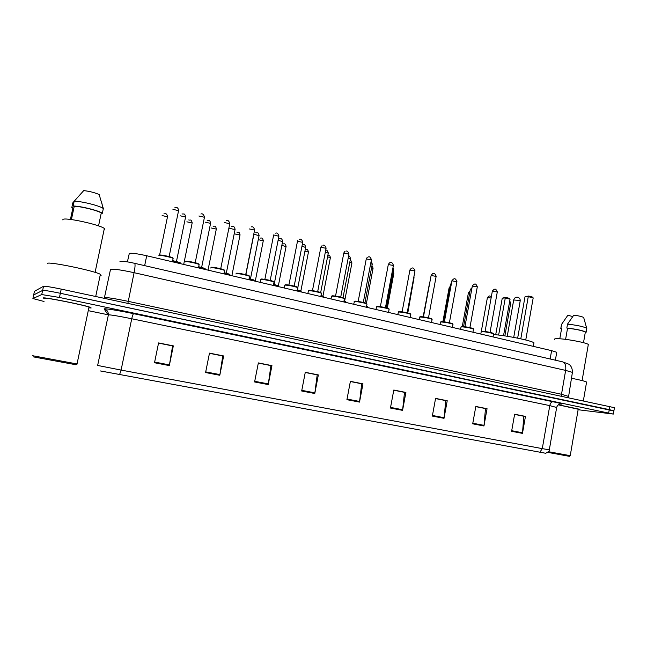 <?xml version="1.0" encoding="UTF-8"?>
<svg xmlns="http://www.w3.org/2000/svg" width="647" height="647" viewBox="0 0 647 647"><rect width="100%" height="100%" fill="white"/><g stroke="black" fill="none" stroke-linecap="round" stroke-linejoin="round"><path stroke-width="0.97" d="M127.386 261.906L129.311 253.398C131.705 252.92 137.504 253.713 146.707 255.759L551.6 350.65L556.752 352.275L556.679 352.696M614.44 407.683L61.23 289.112C51.186 287.025 45.274 286.087 43.519 286.289L34.445 291.296M614.472 407.489L613.882 410.958L60.341 293.285C50.288 291.215 44.384 290.26 42.629 290.422L33.66 294.951M43.179 297.952L44.611 298.72L43.179 297.952C43.794 296.876 84.862 305.077 90.443 307.382C84.862 305.077 43.794 296.876 43.179 297.952M89.658 307.94L91.187 307.972L90.443 307.382L91.187 307.972L89.658 307.94M578.119 409.729L613.356 414.072L613.914 410.78L609.256 409.616L60.341 293.285C50.288 291.215 44.384 290.26 42.629 290.422L33.676 294.878L34.469 291.215M514.6 414.395L523.795 416.239L522.469 433.377L525.453 416.401L514.624 414.234L511.607 431.298L522.469 433.377M514.608 414.315L525.453 416.401M475.796 406.623L485.476 408.564L483.964 425.985L487.054 408.71L475.82 406.462L472.698 423.825L483.964 425.985M475.804 406.551L487.054 408.71M435.544 398.568L445.743 400.606L444.028 418.318L447.223 400.736L435.577 398.398L432.342 416.078L444.028 418.318M435.56 398.487L447.223 400.736M393.764 390.198L404.512 392.349L402.571 410.368L405.895 392.454L393.797 390.036L390.44 408.039L402.571 410.368M393.78 390.125L405.895 392.454M158.531 343.104L172.603 345.927L169.32 365.587L173.331 345.878L158.572 342.926L154.512 362.749L169.32 365.587M158.547 343.023L173.331 345.878M209.45 353.302L222.762 355.963L219.794 375.276L223.652 355.955L209.482 353.125L205.584 372.551L219.794 375.276M209.466 353.213L223.652 355.955M258.315 363.08L270.923 365.612L268.238 384.577L271.95 365.628L258.347 362.91L254.595 381.956L268.238 384.577M258.331 362.999L271.95 365.628M305.247 372.478L317.192 374.872L314.782 393.513L318.348 374.928L305.279 372.308L301.672 390.998L314.782 393.513M305.263 372.397L318.348 374.928M350.359 381.512L361.689 383.784L359.522 402.102L362.967 383.857L350.391 381.342L346.913 399.684L359.522 402.102M350.375 381.431L362.967 383.857M545.809 453.288L100.455 370.957M578.175 409.405L579.445 409.219L558.329 404.787L579.445 409.219L578.175 409.405M613.356 414.072L59.451 297.466L41.74 294.555L32.892 298.55L44.02 301.47M89.051 310.819L108.227 314.798M76.087 364.779L33.191 356.845M77.042 363.954L32.407 355.672M88.898 307.681L89.715 307.665L89.011 307.107C83.762 304.947 45.33 297.272 44.708 298.275L44.675 298.413M100.123 275.517L101.118 275.363L100.374 274.328C94.365 270.737 48.193 261.21 47.393 263.418L47.328 263.685M104.038 229.96L104.863 229.677L104.345 228.48C99.792 224.598 63.883 216.858 62.888 219.568L62.808 219.931M70.426 219.43L72.901 207.841L71.817 207.574L72.828 208.164M71.817 207.574L72.828 202.834L74.915 200.4M98.546 225.9L101.264 213.033C98.295 210.623 80.139 206.118 74.227 206.353L71.413 219.551M101.264 213.033L102.331 213.292L103.334 208.552L99.153 194.529C94.648 192.571 89.504 191.261 83.714 190.606L74.154 201.29L73.135 206.078L74.227 206.353M103.334 208.552L103.01 208.326C99.379 205.609 80.082 200.885 74.154 201.29M102.331 213.292C99.484 210.728 79.274 205.706 73.135 206.078M533.807 343.711L533.969 342.813C531.591 340.605 506.294 335.437 493.483 334.556M528.648 296.027L528.275 296.641L524.992 296.827L528.648 296.027L532.166 296.933L533.193 297.903L528.275 296.641L520.795 338.826M524.992 296.827L517.649 338.163M533.193 297.903L525.744 339.998M505.671 297.385L505.283 297.976L502.258 298.154L505.671 297.385L509.076 298.251L510.054 299.189L505.283 297.976L498.643 335.073M502.258 298.154L495.699 334.75M510.054 299.189L503.528 335.712M569.36 456.329L547.863 452.39M570.217 455.666L548.527 451.703M578.2 409.244L558.272 404.82M586.505 382.523L586.586 382.029C584.823 381.148 579.761 379.878 571.398 378.236M588.212 345.086L588.317 344.471C586.732 342.684 565.429 338.68 557.577 338.696C554.94 338.664 553.969 338.947 554.641 339.538M559.809 338.785L561.564 328.708M572.749 316.529L567.831 315.283L561.361 324.657M561.645 328.231L560.941 328.061L560.787 328.603L561.507 329.032M560.941 328.061L561.612 324.196M585.252 332.558L585.341 332.073C582.373 330.552 576.437 329.266 567.548 328.223L565.607 339.36M583.861 317.709L583.675 317.483C582.082 316.601 578.782 315.825 573.776 315.146L567.508 324.139L566.829 328.045L567.548 328.223M586.716 328.83L586.675 328.191C583.093 326.5 576.703 325.15 567.508 324.139M585.252 332.59L585.899 332.752L586.133 332.186C582.85 330.52 576.42 329.145 566.829 328.045M144.661 265.642L146.707 255.759M550.144 358.988L551.6 350.65M572.336 372.826L572.409 372.373L565.648 370.399L134.083 272.686C121.434 269.945 113.589 268.812 110.532 269.273L104.442 297.62M127.871 303.346L134.083 272.686C135.142 267.219 135.328 264.097 134.633 263.329L134.552 263.313M104.418 297.741L104.596 297.563C107.588 297.434 115.433 298.696 128.13 301.332L561.507 394.274L568.268 396.328M43.519 286.289L41.74 294.555M61.23 289.112L59.451 297.466M609.822 406.3L608.698 412.932M119.954 261.437C123.351 261.17 128.243 261.809 134.633 263.329L562.688 361.875C565.227 362.967 566.214 365.806 565.648 370.399L561.507 394.274L561.742 396.029M568.446 397.46L572.409 372.373C572.522 366.218 568.778 364.107 568.778 364.18L562.437 361.819M108.3 313.682L106.965 313.205L104.151 308.991C103.067 308.037 118.369 310.455 133.63 313.682L552.983 401.738C551.438 401.803 550.371 403.097 549.78 405.62L131.737 318.753C119.185 316.197 111.405 314.887 108.397 314.806L97.64 365.442L121.102 370.084L119.533 374.75M552.983 401.738C561.588 403.582 563.933 404.359 560.027 404.068M556.671 407.489L549.78 405.62L542.283 448.63L549.311 449.827M539.833 452.302L542.283 448.63L121.102 370.084L131.737 318.753C132.417 315.72 133.047 314.03 133.63 313.682M32.892 298.55L33.676 294.878M104.151 308.991C107.143 309.889 108.494 311.846 108.219 314.854M359.619 401.463L347.035 399.045M314.887 392.858L301.793 390.343M268.351 383.914L254.724 381.293M219.915 374.605L205.722 371.871M169.449 364.9L154.649 362.061M402.669 409.737L390.553 407.408M444.109 417.703L432.455 415.463M484.045 425.378L472.811 423.219M522.541 432.786L511.712 430.7M507.232 336.278L513.702 299.998L518.757 300.354L520.172 301.073M173.04 258.889L173.129 258.436C171.592 257.263 160.003 254.853 158.927 255.484L158.871 255.759M164.759 255.605L167.937 256.285M178.564 210.663L172.935 209.345M159.51 255.12C160.691 254.449 173.372 257.288 172.992 258.129M199.05 264.995L199.139 264.55C197.675 263.426 186.425 261.097 185.188 261.671L185.123 261.986M190.825 261.776L194.068 262.456M204.444 217.263L198.904 216.009M185.754 261.307C187.096 260.709 199.276 263.402 198.993 264.235M224.525 270.964L224.614 270.543C223.215 269.459 212.289 267.211 210.89 267.729L210.817 268.084M216.349 267.809L219.657 268.505M229.774 223.733L224.323 222.536M211.448 267.373C212.936 266.831 224.638 269.387 224.452 270.211M249.475 276.819L249.556 276.406C248.238 275.363 237.603 273.196 236.066 273.657L235.985 274.053M241.331 273.73L244.712 274.417M254.595 230.065L249.224 228.925M236.608 273.301C238.225 272.824 249.475 275.258 249.394 276.067M265.804 279.52L269.265 280.216M278.906 236.268L273.665 234.942L264.858 279.367M273.924 282.553L274.005 282.157C272.743 281.154 262.399 279.059 260.717 279.472M261.251 279.116C262.989 278.687 273.802 281 273.818 281.801M297.879 288.174L297.952 287.794C296.755 286.823 286.678 284.793 284.866 285.157L284.219 287.988M289.775 285.198L293.317 285.901M302.723 242.342L297.474 241.282L288.902 285.06M285.392 284.809C287.236 284.437 297.62 286.629 297.757 287.414M321.357 293.681L321.43 293.317C320.281 292.379 310.463 290.414 308.53 290.738L307.826 293.52M313.261 290.762L316.893 291.465M326.072 248.302L320.863 247.275L312.461 290.632M309.048 290.39C310.981 290.066 320.952 292.137 321.211 292.921M344.366 299.076L344.439 298.728C343.347 297.83 333.763 295.922 331.725 296.205L330.965 298.938M336.278 296.213L339.99 296.924M348.951 254.142L343.792 253.147L335.542 296.1M332.226 295.857C334.248 295.574 343.808 297.539 344.204 298.307M366.938 304.373L366.995 304.033C365.959 303.168 356.602 301.316 354.459 301.559L353.65 304.26M358.85 301.559L362.643 302.278M371.386 259.868L366.267 258.897L358.171 301.453M354.952 301.219C357.031 300.984 366.145 302.82 366.728 303.589M389.065 309.565L389.122 309.242C388.135 308.409 378.996 306.613 376.756 306.815L375.883 309.468M380.97 306.799L384.852 307.519M393.392 265.48L388.305 264.542L380.355 306.71M377.233 306.468C379.926 306.233 390.804 308.668 388.734 309.04M410.764 314.66L410.821 314.353C407.448 313.067 403.38 312.275 398.609 311.959L397.679 314.579M402.28 311.927L407.165 312.881M414.97 270.988L409.915 270.074L402.111 311.854M399.086 311.619C401.876 311.425 412.495 313.787 410.416 314.143M432.059 319.65L432.107 319.359C428.856 318.122 424.836 317.345 420.049 317.014L419.466 317.362L419.054 319.586M423.955 316.981L427.99 317.709M436.135 276.39L431.112 275.501L423.453 316.909M420.51 316.674C423.405 316.52 433.765 318.817 431.695 319.149M452.949 324.559L452.997 324.276C449.851 323.079 445.88 322.311 441.084 321.971L440.429 322.311L440.025 324.503M444.837 321.923L448.945 322.667M456.903 281.696L451.913 280.822L444.384 321.866M441.537 321.632C444.521 321.519 454.647 323.743 452.568 324.058M473.45 329.372L473.499 329.105C470.45 327.948 466.527 327.196 461.715 326.832L460.996 327.164L460.599 329.323M465.322 326.775L469.512 327.519M477.284 286.896L472.318 286.047L464.926 326.727M462.16 326.5C465.233 326.42 475.133 328.587 473.054 328.878M493.572 334.095L493.612 333.836C490.669 332.728 486.787 331.984 481.966 331.604L481.174 331.919L480.794 334.054M485.436 331.539L489.69 332.291M497.292 292.007L492.343 291.166L485.08 331.499M482.403 331.272C485.557 331.224 495.246 333.334 493.16 333.617M180.489 263.669L172.749 261.137M180.27 263.62L180.335 263.329C181.734 263.127 179.227 262.261 172.83 260.725C177.181 261.647 179.631 262.407 180.181 263.005M185.568 217.028L180.125 215.774M172.838 260.692L175.555 261.331M205.568 269.548L198.718 267.219M205.39 269.508L205.455 269.201C204.517 268.554 207.089 268.78 198.799 266.807L205.293 268.869M210.566 223.361L205.204 222.164M198.807 266.758L200.78 267.251M230.146 275.307L224.145 273.171M230.008 275.282L230.073 274.959C229.224 274.336 231.497 274.554 224.226 272.767L229.903 274.619M235.055 229.564L229.774 228.423M224.234 272.719L225.488 273.05M254.222 280.952L249.046 279.003M254.134 280.935L254.198 280.604C253.438 279.997 255.371 280.191 249.119 278.606L254.02 280.248M259.059 235.645L253.915 234.271M249.127 278.574L249.71 278.744M277.83 286.484L273.495 284.745M277.781 286.475L277.846 286.136C278.695 285.942 277.272 285.343 273.568 284.348L277.66 285.764M282.585 241.606L278.105 240.296M308.409 252.265L300.831 291.174L297.523 289.977C300.499 290.802 301.672 291.336 301.041 291.562L297.45 290.366M305.651 247.453L301.963 246.232M323.718 297.216L320.928 295.889M323.71 297.24L323.783 296.884C324.236 296.641 323.306 296.18 321.001 295.509L323.557 296.48M328.272 253.179L325.336 252.104M346.024 302.424L343.945 301.308M346.016 302.472L344.018 300.936L345.838 301.68M350.464 258.808L348.24 257.878M367.917 307.535L366.501 306.638M367.9 307.6L366.574 306.274L367.674 306.759M372.227 264.316L370.691 263.564M389.389 312.541L388.629 311.886M389.373 312.63L389.041 312.04M393.586 269.734L392.697 269.168M430.433 279.189L423.292 316.884M451.274 284.316L450.449 284.518L443.616 321.769M460.421 328.911L459.475 329.064M471.703 289.411L470.304 289.565L463.576 326.573M167.484 216.81L162.122 215.556M192.143 223.013L186.87 221.816M216.316 229.095L211.116 227.946M240.013 235.055L234.893 233.963M263.256 240.902L258.258 239.641M286.047 246.636L281.841 245.383M305.384 249.402C306.508 250.13 307.479 248.044 308.449 252.079L304.939 251.117M330.35 257.781L327.584 256.762M351.887 263.2L349.784 262.326M373.02 268.521L371.564 267.809M393.772 273.738L392.931 273.212M429.584 282.868L423.138 316.868M449.843 287.826L449.067 288.02L442.888 321.696M469.722 292.751L468.396 292.897L462.281 326.492M491.122 297.976L487.385 297.685L481.271 331.547M510.701 303.176L509.44 302.602M555.369 360.193L556.752 352.275M560.116 404.051L560.9 404.027C561.483 403.922 558.062 403.51 556.703 407.27L549.303 449.883C549.901 450.514 548.688 451.655 545.664 453.312M75.901 364.908L77.074 364.124M89.011 307.107L77.001 364.115M100.374 274.328L95.716 296.48M104.345 228.48L95.093 272.371M101.902 203.417L103.01 208.326M533.969 342.813L533.338 346.371M513.71 337.394L520.204 300.895C520.325 299.092 519.549 297.879 517.859 297.264C515.764 296.941 514.389 297.79 513.734 299.82M569.287 456.378L570.225 455.739L578.24 409.009M586.586 382.029L583.392 400.655M588.317 344.471L582.106 380.573M561.459 324.754L560.876 328.086M585.341 332.073L583.505 342.7M583.675 317.483L586.675 328.191M586.805 328.296L586.133 332.186M159.372 255.112C158.345 254.465 168.244 256.066 170.784 257.077L173.129 258.436L172.442 261.784M174.925 207.372C175.474 207.533 177.933 206.474 178.621 210.404L169.134 256.592M185.624 261.299C184.913 260.563 196.777 262.836 197.464 263.426L199.139 264.55L198.467 267.882M200.893 214.028C202.349 213.308 203.546 214.303 204.492 217.012L195.2 262.747M211.326 267.357C210.817 266.685 222.236 268.853 222.964 269.435L224.614 270.543L223.943 273.859M226.321 220.538C227.704 219.834 228.868 220.813 229.822 223.482L220.716 268.764M236.001 273.98L236.252 273.374M236.495 273.293C236.001 272.654 247.259 274.765 247.947 275.323L249.556 276.406L248.901 279.706M251.214 226.919C252.637 226.288 253.778 227.259 254.643 229.822L245.706 274.668M260.604 279.876L260.118 282.335M261.145 279.108C260.903 278.542 271.489 280.499 272.387 281.081L274.005 282.157L273.358 285.44M275.598 233.171C276.965 232.548 278.081 233.51 278.946 236.042L270.187 280.442M284.729 285.181L285.157 284.817M297.515 241.064L297.846 240.304M285.295 284.801C285.351 284.324 295.153 286.047 296.747 286.864L297.952 287.794L297.313 291.053M299.488 239.293C300.798 238.678 301.89 239.616 302.764 242.124L294.175 286.103M308.328 290.77L308.845 290.39M320.904 247.065L321.486 245.997M308.951 290.374C309.072 289.913 318.85 291.692 319.853 292.266L321.43 293.317L320.799 296.561M322.893 245.294C324.131 244.671 325.206 245.609 326.112 248.092L317.677 291.66M331.458 296.245L332.048 295.857M343.832 252.945L344.641 251.659M332.146 295.849C332.631 295.493 341.325 296.981 343.177 297.798L344.439 298.728L343.816 301.955M345.838 251.182C347.018 250.551 348.07 251.465 348.992 253.939L340.718 297.094M354.127 301.607L354.799 301.211M366.307 258.703L367.326 257.28M354.871 301.203C355.526 300.895 363.865 302.319 365.749 303.12L366.995 304.033L366.388 307.244M368.321 256.948C369.469 256.325 370.505 257.239 371.427 259.673L363.307 302.432M376.352 306.864L377.096 306.468M388.337 264.356L389.534 262.836M377.161 306.46L387.116 308.093L389.122 309.242L388.523 312.428M390.367 262.601C391.411 261.93 392.43 262.828 393.425 265.294L385.458 307.665M398.14 312.016L398.956 311.619M409.947 269.896L411.29 268.311M399.013 311.611L408.888 313.237L410.821 314.353L410.23 317.523M411.993 268.149C412.996 267.478 413.999 268.368 415.002 270.81L407.181 312.792M419.507 317.07L420.445 316.666L430.239 318.275L432.107 319.359L431.533 322.513M431.145 275.331L432.6 273.705M433.199 273.592C434.169 272.921 435.156 273.802 436.167 276.22L428.484 317.823M440.47 322.028L441.472 321.624L451.194 323.225L452.997 324.276L452.423 327.406M451.938 280.661L453.498 279.011M454.008 278.93C454.938 278.267 455.909 279.132 456.936 281.534L449.39 322.764M461.036 326.897L462.104 326.492L470.684 327.794C473.094 328.466 474.033 328.902 473.499 329.105L472.933 332.218M472.342 285.893L473.984 284.227M474.421 284.17C475.319 283.499 476.289 284.356 477.316 286.742L469.908 327.608M481.214 331.668L482.347 331.264L490.879 332.558L493.612 333.836L493.063 336.933M492.375 291.021L494.082 289.355M494.454 289.314C495.327 288.643 496.281 289.492 497.317 291.862L490.038 332.364M176.453 261.558L185.616 216.794C184.532 212.467 183.716 214.578 182.058 213.858M201.621 267.462L210.615 223.134C209.62 218.88 208.188 220.821 207.145 220.239M226.288 273.252L235.096 229.345C234.149 225.14 232.669 227.073 231.715 226.482M250.454 278.922L259.099 235.435C258.088 231.222 257.142 233.349 255.791 232.613M253.85 234.562L245.852 274.7M274.142 284.486L282.626 241.404C281.647 237.231 280.661 239.35 279.391 238.614M297.838 287.519L305.691 247.251C304.769 243.143 303.265 245.124 302.521 244.501L302.295 244.542M320.661 292.573L328.312 252.993C327.487 250.575 326.614 249.669 325.684 250.268M343.007 297.741L350.496 258.622C349.906 256.487 349.275 255.63 348.587 256.042M364.916 302.853L372.26 264.146C371.758 262.197 371.346 261.42 371.022 261.817M386.413 307.899L393.619 269.564L392.98 267.672M410.449 317.572L410.36 316.844M407.497 312.865L414.452 273.77M430.255 279.229L430.554 278.517M450.482 284.373L451.517 282.965M439.459 324.373L440.081 324.204M470.329 289.419L471.954 287.794M159.607 255.055L167.533 216.583C166.522 212.37 165.203 214.254 164.006 213.696M183.691 264.421L192.191 222.794C191.132 218.581 190.307 220.643 188.762 219.948M208.019 270.123L216.357 228.876C215.33 224.703 214.489 226.79 213.017 226.07M231.869 275.719L240.053 234.845C239.058 230.72 238.177 232.799 236.794 232.071M255.258 281.194L263.297 240.7C262.358 236.632 260.951 238.565 260.102 237.967M278.202 286.572L286.087 246.442C285.19 242.415 283.734 244.34 282.957 243.741M322.95 296.132L330.391 257.603C329.42 253.834 329.097 255.832 327.932 254.975M344.633 301.13L351.919 263.03C351.361 260.984 350.771 260.159 350.132 260.547M366.412 303.394L373.052 268.359C372.688 266.653 372.3 265.909 371.888 266.119M387.302 308.15L393.797 273.584L393.206 271.764M407.796 312.938L414.056 277.652M429.422 282.909L429.705 282.229M449.099 287.883L450.086 286.524M468.42 292.759L470.013 291.174M491.38 296.512L489.391 295.938M487.401 297.555L489.067 295.97M504.854 335.906L510.726 303.055L509.723 301.033"/></g></svg>
